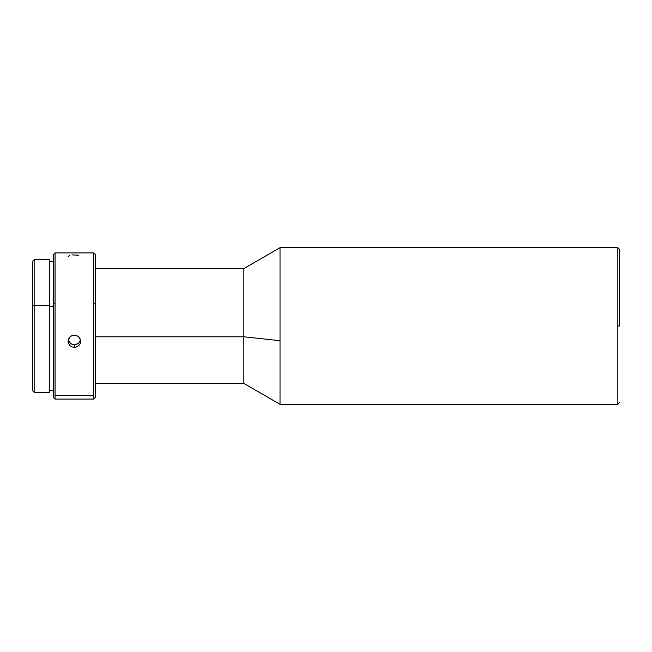<?xml version="1.0" encoding="UTF-8"?>
<svg xmlns="http://www.w3.org/2000/svg" width="652" height="652" viewBox="0 0 652 652"><rect width="100%" height="100%" fill="white"/><g stroke="black" fill="none" stroke-linecap="round" stroke-linejoin="round"><path stroke-width="0.98" d="M243.856 336.791L243.856 268.567L243.856 336.791L280.026 340.711L280.026 247.687L280.026 404.313L617.835 404.313L617.835 326L617.835 404.313L280.026 404.313L280.026 340.711L243.856 336.791L243.856 383.433L243.856 336.791L95.257 336.791L243.856 336.791M49.307 392.096L49.307 259.692L34.165 259.692L32.6 261.256L32.6 306.081L34.165 305.601L34.165 259.692L34.165 305.601L32.6 306.081L32.6 390.744L34.165 392.308L34.165 305.601L34.165 392.308L49.307 392.308L49.307 305.601L34.165 305.601L49.307 305.601L49.307 259.903M53.488 254.956L53.488 303.987L55.053 303.506L55.053 399.097L55.053 303.506L53.488 303.987L53.488 397.533L55.053 399.097L93.684 399.097L93.684 395.552L55.053 395.552L93.684 395.552L93.684 399.097L95.257 397.533L95.257 303.987L93.684 303.506L93.684 395.552L93.684 303.506L95.257 303.987L95.257 254.467L93.684 252.903L93.684 303.506L93.684 252.903L55.053 252.903L55.053 303.506L55.053 252.903L53.488 254.467L53.488 397.304M53.488 306.236L49.307 306.236L53.488 306.236M619.4 326L617.835 326L617.835 247.687L280.026 247.687L617.835 247.687L617.835 326L619.4 326L619.4 249.251L619.4 326M71.973 335.593L74.369 335.112L76.773 335.593L78.802 336.937L80.155 338.95L80.636 341.298L80.155 343.637L78.802 345.601L76.765 346.905L74.369 347.369L71.964 346.905L69.935 345.601L68.582 343.628L68.101 341.289L68.582 338.942L69.935 336.937L71.973 335.593L74.369 335.112L77.857 336.163L79.577 337.875L80.636 341.298L80.155 343.637L78.802 345.601L75.591 347.247L74.369 347.369L74.369 344.721L74.369 347.369L71.964 346.905L69.935 345.601L68.224 342.487L68.224 340.099L69.935 336.937L71.973 335.593M68.248 339.977L69.943 342.96L71.973 344.264L74.369 344.721L76.765 344.264L78.802 342.96L80.489 339.977M69.935 255.217L68.101 256.448M78.802 255.217L71.973 254.891M95.257 397.304L95.257 254.696M32.6 261.697L32.6 390.532M68.582 341.004L70.889 343.71L73.146 344.606L75.591 344.606L78.802 342.96M280.026 247.687L243.856 268.567L95.257 268.567M49.307 390.222L53.488 390.222M617.835 404.313L619.4 402.749M617.835 247.687L619.4 249.251M49.307 261.778L53.488 261.778M280.026 404.313L243.856 383.433L95.257 383.433"/></g></svg>
